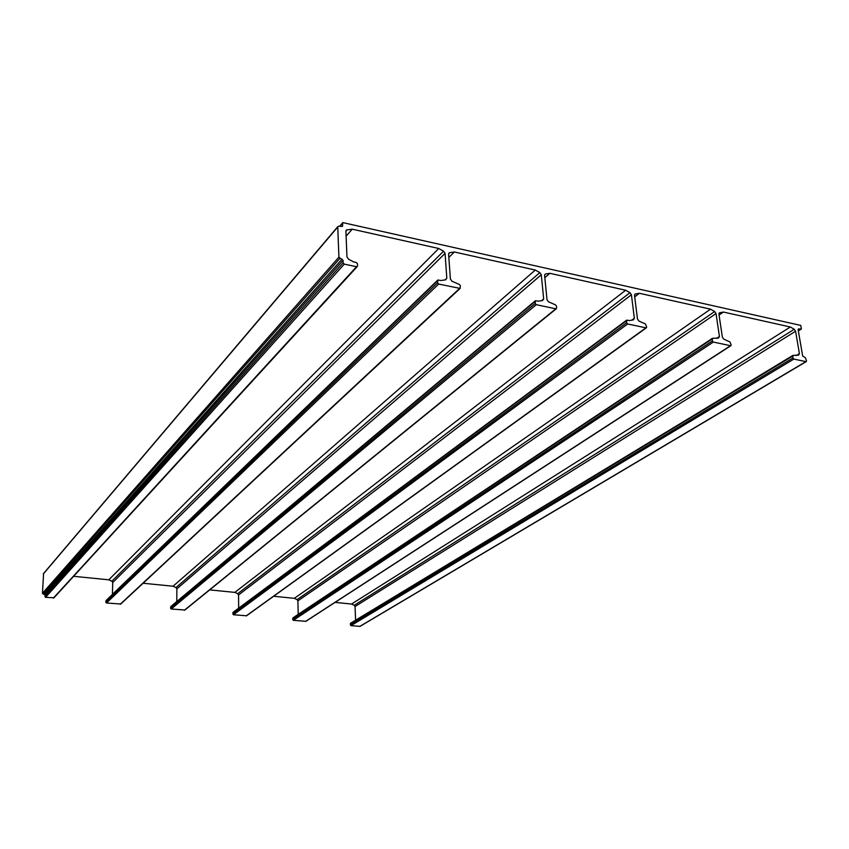 <?xml version="1.0" encoding="UTF-8"?>
<svg xmlns="http://www.w3.org/2000/svg" width="849" height="849" viewBox="0 0 849 849"><rect width="100%" height="100%" fill="white"/><g stroke="black" fill="none" stroke-linecap="round" stroke-linejoin="round"><path stroke-width="1.27" d="M714.635 311.551L710.528 309.174L639.393 293.287L635.169 294.009L634.521 295.452L637.472 318.969L638.894 321.049L645.452 323.968L646.705 327.067L645.94 327.841L627.644 323.978L626.626 322.811L626.732 320.126L629.406 320.561L633.375 319.882L634.352 318.301L631.423 294.762L630 292.693L625.671 290.231L549.897 273.314L545.27 274.047L544.602 275.479L547 299.633L548.465 301.777L555.405 304.833L556.456 306.022L556.657 308.017L555.808 308.813L536.281 304.685L535.231 303.475L535.39 300.737L538.287 301.193L542.575 300.525L543.678 298.922L541.291 274.747L539.837 272.614L535.273 270.046L454.385 251.983L449.291 252.737L448.601 254.159L450.384 278.971L451.88 281.189L459.245 284.394L460.338 285.625L460.126 288.416L438.668 284.065L437.575 282.823L437.797 280.021L440.949 280.499L445.587 279.852L446.818 278.217L445.067 253.373L443.581 251.177L438.753 248.492L352.218 229.177L346.594 229.952L345.904 231.352L346.954 256.865L348.504 259.157L353.63 261.938L356.336 262.511L357.471 263.795L357.556 265.896L356.527 266.713L344.28 264.135L343.145 262.85L343.049 260.367L338.91 257.151L337.743 227.012L338.645 226.195L342.391 226.396L342.794 222.597L800.777 325.422L801.371 329.03L798.421 328.924L798.124 329.635L802.666 355.996L805.33 357.705L806.539 360.878L805.903 361.632L793.857 359.085L792.913 357.991L792.902 355.413L798.644 355.105L799.408 353.587L795.577 331.227L794.229 329.274L790.323 326.992L723.412 312.05L719.549 312.761L718.933 314.204L722.361 337.117L723.741 339.133L729.949 341.935L731.201 344.938L730.511 345.702L713.33 342.073L712.343 340.948L712.396 338.316L718.562 338.029L719.432 336.491L716.015 313.557L714.635 311.551L297.076 599.606L294.295 598.322L710.528 309.174M634.691 296.863L639.393 293.287M294.295 598.322L273.654 596.263M246.55 615.78L233.443 614.761L233.114 612.267L626.541 320.264M238.654 608.16L238.548 594.969L237.709 593.695L234.833 592.39L625.671 290.231M544.814 277.665L549.897 273.314M234.833 592.39L209.714 589.885M184.891 610.017L171.222 608.998L170.585 608.287L170.893 606.473L535.167 300.917M176.762 601.548L176.868 588.856L176.03 587.561L173.058 586.224L535.273 270.046M448.834 257.427L454.385 251.983M173.058 586.224L143.11 583.242M120.76 604.01L106.496 603.002L105.838 602.281L106.167 600.445L437.543 280.276M112.429 594.396L112.737 582.499L111.877 581.183L108.799 579.814L438.753 248.492M346.105 236.213L352.218 229.177M108.799 579.814L73.651 576.301M54.018 597.749L45.559 597.356L44.955 595.043L42.45 593.292L43.586 573.5L337.806 226.641M360.04 626.36L350.945 625.649L350.605 623.23L792.764 355.487M355.593 620.205L355.052 606.515L354.245 605.284L351.55 604.042L790.323 326.992M719.05 315.032L723.412 312.05M351.55 604.042L335.068 602.397M305.895 621.319L293.308 620.311L292.979 617.849L712.237 338.422M298.222 614.358L297.893 600.848L297.076 599.606M634.628 294.561L635.476 293.913M246.114 615.939L645.94 327.841M233.443 614.761L627.644 323.978M232.828 614.071L626.626 322.811M232.817 612.798L626.382 320.869M631.868 320.137L634.352 318.301M238.548 594.969L631.423 294.762M237.709 593.695L630 292.693M544.655 274.789L545.674 273.919M184.382 610.219L555.808 308.813M171.222 608.998L536.281 304.685M170.585 608.287L535.231 303.475M170.596 606.993L535.029 301.48M541.556 300.684L543.678 298.922M176.868 588.856L541.291 274.747M176.03 587.561L539.837 272.614M448.622 253.745L449.821 252.567M120.187 604.276L459.553 288.48M106.496 603.002L438.668 284.065M105.838 602.281L437.575 282.823M105.87 600.954L437.437 280.764M445.025 279.937L446.818 278.217M112.737 582.499L445.067 253.373M111.877 581.183L443.581 251.177M345.904 231.31L347.273 229.729M53.37 598.078L356.527 266.713M45.559 597.356L344.28 264.135M44.891 596.614L343.145 262.85M44.955 595.043L343.049 260.367M44.381 594.321L342.051 259.125M43.023 594.013L339.897 258.393M42.45 593.292L338.91 257.151M43.32 573.977L337.743 227.012M342.041 226.513L342.731 225.696M339.759 226.312L342.625 222.937M798.336 330.813L801.138 329.072M359.689 626.466L805.903 361.632M350.945 625.649L793.857 359.085M350.35 624.981L792.913 357.991M350.308 623.75L792.595 356.145M795.991 355.646L799.408 353.587M355.052 606.515L795.577 331.227M354.245 605.284L794.229 329.274M719.092 313.164L719.782 312.697M305.502 621.447L730.511 345.702M293.308 620.311L713.33 342.073M292.703 619.632L712.343 340.948M292.672 618.38L712.067 339.048M716.514 338.422L719.432 336.491M297.893 600.848L716.015 313.557M246.412 615.886L646.365 327.81M184.732 610.155L556.297 308.76M120.579 604.191L460.126 288.416M346.042 230.599L346.594 229.952M53.805 597.972L357.196 266.628M339.642 226.29L342.656 222.756M798.347 330.919L801.371 329.03M359.934 626.424L806.232 361.61M305.767 621.394L730.883 345.681"/></g></svg>
